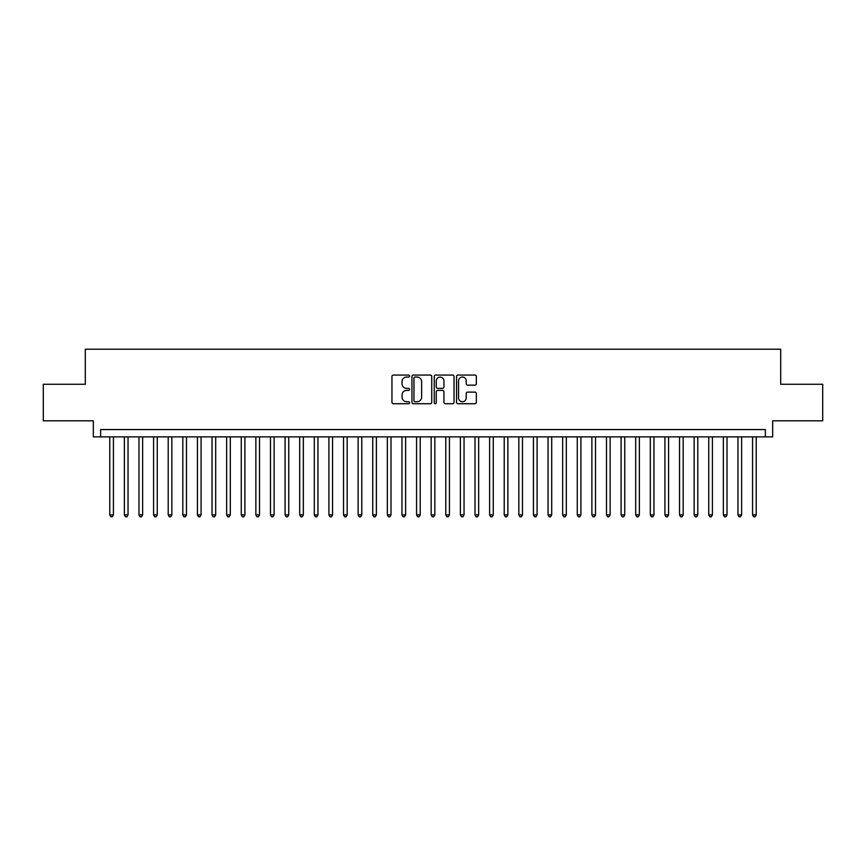 <?xml version="1.0" encoding="UTF-8"?>
<svg xmlns="http://www.w3.org/2000/svg" width="866" height="866" viewBox="0 0 866 866"><rect width="100%" height="100%" fill="white"/><g stroke="black" fill="none" stroke-linecap="round" stroke-linejoin="round"><path stroke-width="1.3" d="M409.629 376.06A1.007 1.007 0 0 0 408.622 375.054L393.391 375.054A1.429 1.429 0 0 0 391.952 376.483L391.952 402.3A1.429 1.429 0 0 0 393.391 403.729L408.622 403.729A1.007 1.007 0 0 0 409.629 402.722A1.007 1.007 0 0 0 408.622 401.727L406.652 401.727A4.59 4.59 0 0 1 402.062 397.137L402.062 394.983A4.59 4.59 0 0 1 406.652 390.393L408.622 390.393A1.007 1.007 0 0 0 409.629 389.397A1.007 1.007 0 0 0 408.622 388.39L406.652 388.39A4.59 4.59 0 0 1 402.062 383.8L402.062 381.646A4.59 4.59 0 0 1 406.652 377.056L408.622 377.056A1.007 1.007 0 0 0 409.629 376.06M474.904 385.164A1.429 1.429 0 0 0 476.343 383.725L476.343 376.483A1.429 1.429 0 0 0 474.904 375.054L457.984 375.054A1.429 1.429 0 0 0 456.555 376.483L456.555 402.3A1.429 1.429 0 0 0 457.984 403.729L474.904 403.729A1.429 1.429 0 0 0 476.343 402.3L476.343 393.554A1.429 1.429 0 0 0 474.904 392.114L467.662 392.114A1.429 1.429 0 0 0 466.233 393.554L466.233 397.884A3.832 3.832 0 0 1 462.401 401.727A3.832 3.832 0 0 1 458.558 397.884L458.558 380.899A3.832 3.832 0 0 1 462.401 377.056A3.832 3.832 0 0 1 466.233 380.899L466.233 383.725A1.429 1.429 0 0 0 467.662 385.164L474.904 385.164M765.36 436.875L772.667 436.875L772.667 420.8L822.7 420.8L822.7 384.277L780.699 384.277L780.699 349.215L85.301 349.215L85.301 384.277L43.3 384.277L43.3 420.8L93.333 420.8L93.333 436.875L765.36 436.875L765.36 429.568L100.64 429.568L100.64 436.875M431.744 376.483A1.429 1.429 0 0 0 430.315 375.054L413.385 375.054A1.429 1.429 0 0 0 411.956 376.483L411.956 402.3A1.429 1.429 0 0 0 413.385 403.729L430.315 403.729A1.429 1.429 0 0 0 431.744 402.3L431.744 376.483M435.685 375.054L452.615 375.054A1.429 1.429 0 0 1 454.044 376.483L454.044 402.3A1.429 1.429 0 0 1 452.615 403.729L445.373 403.729A1.429 1.429 0 0 1 443.933 402.3L443.933 391.833A1.429 1.429 0 0 0 442.504 390.393L437.698 390.393A1.429 1.429 0 0 0 436.258 391.833L436.258 402.722A1.007 1.007 0 0 1 435.262 403.729A1.007 1.007 0 0 1 434.256 402.722L434.256 376.483A1.429 1.429 0 0 1 435.685 375.054M414.966 377.056A1.007 1.007 0 0 0 413.959 378.063L413.959 400.72A1.007 1.007 0 0 0 414.966 401.727L417.044 401.727A4.59 4.59 0 0 0 421.634 397.137L421.634 381.646A4.59 4.59 0 0 0 417.044 377.056L414.966 377.056M443.933 380.964A3.832 3.832 0 0 0 440.101 377.132A3.832 3.832 0 0 0 436.258 380.964L436.258 386.95A1.429 1.429 0 0 0 437.698 388.39L442.504 388.39A1.429 1.429 0 0 0 443.933 386.95L443.933 380.964M109.776 436.875L109.776 514.88L113.424 514.88L113.424 436.875M113.424 514.88L112.331 516.785L110.87 516.785L109.776 514.88M124.379 436.875L124.379 514.88L128.038 514.88L128.038 436.875M128.038 514.88L126.934 516.785L125.473 516.785L124.379 514.88M138.993 436.875L138.993 514.88L142.641 514.88L142.641 436.875M142.641 514.88L141.548 516.785L140.086 516.785L138.993 514.88M153.596 436.875L153.596 514.88L157.255 514.88L157.255 436.875M157.255 514.88L156.151 516.785L154.7 516.785L153.596 514.88M168.21 436.875L168.21 514.88L171.858 514.88L171.858 436.875M171.858 514.88L170.764 516.785L169.303 516.785L168.21 514.88M182.813 436.875L182.813 514.88L186.471 514.88L186.471 436.875M186.471 514.88L185.378 516.785L183.917 516.785L182.813 514.88M197.426 436.875L197.426 514.88L201.074 514.88L201.074 436.875M201.074 514.88L199.981 516.785L198.52 516.785L197.426 514.88M212.04 436.875L212.04 514.88L215.688 514.88L215.688 436.875M215.688 514.88L214.595 516.785L213.133 516.785L212.04 514.88M226.643 436.875L226.643 514.88L230.302 514.88L230.302 436.875M230.302 514.88L229.198 516.785L227.736 516.785L226.643 514.88M241.257 436.875L241.257 514.88L244.905 514.88L244.905 436.875M244.905 514.88L243.811 516.785L242.35 516.785L241.257 514.88M255.86 436.875L255.86 514.88L259.519 514.88L259.519 436.875M259.519 514.88L258.425 516.785L256.964 516.785L255.86 514.88M270.473 436.875L270.473 514.88L274.121 514.88L274.121 436.875M274.121 514.88L273.028 516.785L271.567 516.785L270.473 514.88M285.087 436.875L285.087 514.88L288.735 514.88L288.735 436.875M288.735 514.88L287.642 516.785L286.181 516.785L285.087 514.88M299.69 436.875L299.69 514.88L303.338 514.88L303.338 436.875M303.338 514.88L302.245 516.785L300.783 516.785L299.69 514.88M314.304 436.875L314.304 514.88L317.952 514.88L317.952 436.875M317.952 514.88L316.859 516.785L315.397 516.785L314.304 514.88M328.907 436.875L328.907 514.88L332.566 514.88L332.566 436.875M332.566 514.88L331.462 516.785L330 516.785L328.907 514.88M343.521 436.875L343.521 514.88L347.169 514.88L347.169 436.875M347.169 514.88L346.075 516.785L344.614 516.785L343.521 514.88M358.123 436.875L358.123 514.88L361.782 514.88L361.782 436.875M361.782 514.88L360.689 516.785L359.228 516.785L358.123 514.88M372.737 436.875L372.737 514.88L376.385 514.88L376.385 436.875M376.385 514.88L375.292 516.785L373.831 516.785L372.737 514.88M387.351 436.875L387.351 514.88L390.999 514.88L390.999 436.875M390.999 514.88L389.906 516.785L388.444 516.785L387.351 514.88M401.954 436.875L401.954 514.88L405.613 514.88L405.613 436.875M405.613 514.88L404.509 516.785L403.047 516.785L401.954 514.88M416.568 436.875L416.568 514.88L420.216 514.88L420.216 436.875M420.216 514.88L419.122 516.785L417.661 516.785L416.568 514.88M431.171 436.875L431.171 514.88L434.829 514.88L434.829 436.875M434.829 514.88L433.725 516.785L432.275 516.785L431.171 514.88M445.784 436.875L445.784 514.88L449.432 514.88L449.432 436.875M449.432 514.88L448.339 516.785L446.878 516.785L445.784 514.88M460.387 436.875L460.387 514.88L464.046 514.88L464.046 436.875M464.046 514.88L462.953 516.785L461.491 516.785L460.387 514.88M475.001 436.875L475.001 514.88L478.649 514.88L478.649 436.875M478.649 514.88L477.556 516.785L476.094 516.785L475.001 514.88M489.615 436.875L489.615 514.88L493.263 514.88L493.263 436.875M493.263 514.88L492.169 516.785L490.708 516.785L489.615 514.88M504.218 436.875L504.218 514.88L507.877 514.88L507.877 436.875M507.877 514.88L506.772 516.785L505.311 516.785L504.218 514.88M518.831 436.875L518.831 514.88L522.479 514.88L522.479 436.875M522.479 514.88L521.386 516.785L519.925 516.785L518.831 514.88M533.434 436.875L533.434 514.88L537.093 514.88L537.093 436.875M537.093 514.88L536 516.785L534.538 516.785L533.434 514.88M548.048 436.875L548.048 514.88L551.696 514.88L551.696 436.875M551.696 514.88L550.603 516.785L549.141 516.785L548.048 514.88M562.662 436.875L562.662 514.88L566.31 514.88L566.31 436.875M566.31 514.88L565.217 516.785L563.755 516.785L562.662 514.88M577.265 436.875L577.265 514.88L580.913 514.88L580.913 436.875M580.913 514.88L579.819 516.785L578.358 516.785L577.265 514.88M591.879 436.875L591.879 514.88L595.527 514.88L595.527 436.875M595.527 514.88L594.433 516.785L592.972 516.785L591.879 514.88M606.481 436.875L606.481 514.88L610.14 514.88L610.14 436.875M610.14 514.88L609.036 516.785L607.575 516.785L606.481 514.88M621.095 436.875L621.095 514.88L624.743 514.88L624.743 436.875M624.743 514.88L623.65 516.785L622.189 516.785L621.095 514.88M635.698 436.875L635.698 514.88L639.357 514.88L639.357 436.875M639.357 514.88L638.264 516.785L636.802 516.785L635.698 514.88M650.312 436.875L650.312 514.88L653.96 514.88L653.96 436.875M653.96 514.88L652.867 516.785L651.405 516.785L650.312 514.88M664.926 436.875L664.926 514.88L668.574 514.88L668.574 436.875M668.574 514.88L667.48 516.785L666.019 516.785L664.926 514.88M679.529 436.875L679.529 514.88L683.187 514.88L683.187 436.875M683.187 514.88L682.083 516.785L680.622 516.785L679.529 514.88M694.142 436.875L694.142 514.88L697.79 514.88L697.79 436.875M697.79 514.88L696.697 516.785L695.236 516.785L694.142 514.88M708.745 436.875L708.745 514.88L712.404 514.88L712.404 436.875M712.404 514.88L711.3 516.785L709.849 516.785L708.745 514.88M723.359 436.875L723.359 514.88L727.007 514.88L727.007 436.875M727.007 514.88L725.914 516.785L724.452 516.785L723.359 514.88M737.962 436.875L737.962 514.88L741.621 514.88L741.621 436.875M741.621 514.88L740.527 516.785L739.066 516.785L737.962 514.88M752.576 436.875L752.576 514.88L756.224 514.88L756.224 436.875M756.224 514.88L755.13 516.785L753.669 516.785L752.576 514.88"/></g></svg>
